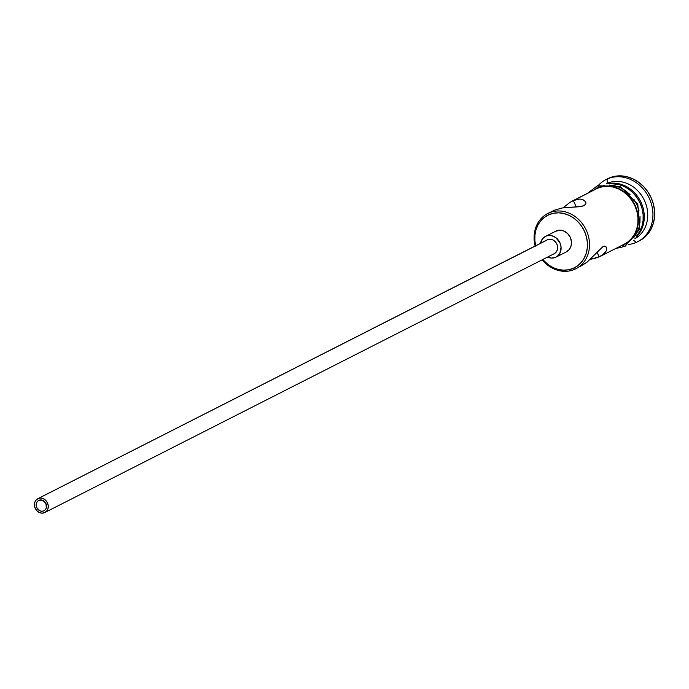 <?xml version="1.0" encoding="UTF-8"?>
<svg xmlns="http://www.w3.org/2000/svg" width="689" height="689" viewBox="0 0 689 689"><rect width="100%" height="100%" fill="white"/><g stroke="black" fill="none" stroke-linecap="round" stroke-linejoin="round"><path stroke-width="1.03" d="M579.673 199.061L573.334 200.551L597.415 188.321L569.855 202.428L563.163 207.802L569.855 202.428L573.334 200.551L576.237 206.907L573.334 200.551L579.673 199.061L582.188 199.397L585.426 201.55L585.977 203.014L585.616 204.478L584.212 205.667L578.527 206.795L562.138 207.975L554.275 210.24L548.909 212.97A30.996 26.819 63.1 0 1 586.038 229.652A30.996 26.819 63.1 0 1 575.849 268.779A30.996 26.819 63.1 0 1 574.704 269.321A30.996 26.819 63.1 0 1 542.165 259.822A30.996 26.819 -116.9 0 0 574.704 269.321L573.369 268.271A29.446 25.476 63.1 0 1 542.708 259.546L548.53 264.929L553.293 267.702L558.348 269.477L563.516 270.166L568.589 269.761L573.369 268.271L577.683 265.747L581.361 262.294L584.255 258.039L586.27 253.147L587.312 247.816L587.347 242.235L586.373 236.628L584.427 231.203L581.594 226.181L577.968 221.746L573.696 218.068L568.933 215.295L563.878 213.521L558.71 212.823L553.646 213.237L548.857 214.727L548.909 212.97A30.996 26.819 -116.9 0 0 535.146 245.999A30.996 26.819 63.1 0 1 547.764 213.512A30.996 26.819 63.1 0 1 548.909 212.97L547.764 213.512M535.689 245.723A29.446 25.476 63.1 0 1 548.857 214.727L544.543 217.25L540.865 220.704L537.971 224.958L535.956 229.85L534.914 235.182L534.879 240.762L535.853 246.369M44.191 510.67L43.769 510.885A5.813 5.03 63.1 0 1 36.81 507.759A5.813 5.03 63.1 0 1 38.722 500.421A5.813 5.03 63.1 0 1 38.937 500.317L42.899 500.429L45.956 503.573L46.318 507.905L45.353 509.705L43.769 510.885L41.831 511.264L39.807 510.773L36.75 507.629L36.388 503.306L37.361 501.497L38.937 500.317A5.813 5.03 63.1 0 1 45.896 503.444A5.813 5.03 63.1 0 1 43.984 510.782A5.813 5.03 63.1 0 1 43.769 510.885L44.208 510.67M546.36 240.401L38.128 498.56A7.751 6.709 63.1 0 1 47.412 502.729A7.751 6.709 63.1 0 1 44.863 512.513A7.751 6.709 63.1 0 1 44.578 512.65A7.751 6.709 63.1 0 1 35.294 508.473A7.751 6.709 63.1 0 1 37.843 498.69A7.751 6.709 63.1 0 1 38.128 498.56L547.497 239.738A7.751 6.709 -116.9 0 0 547.204 239.867A7.751 6.709 -116.9 0 0 546.928 240.022M556.273 230.927A11.627 10.059 -116.9 0 0 555.851 231.134A11.627 10.059 -116.9 0 0 555.429 231.358L560.166 230.178L564.205 231.151L567.762 233.7L570.32 237.438L571.465 241.787L571.043 246.094L569.105 249.702L565.953 252.062A11.627 10.059 -116.9 0 0 566.375 251.864A11.627 10.059 -116.9 0 0 570.199 237.188A11.627 10.059 -116.9 0 0 556.273 230.927L545.877 236.215L556.273 230.927M555.558 257.35A11.627 10.059 63.1 0 1 547.548 257.083L551.665 258.099L555.558 257.35L557.255 256.351L559.856 253.311L561.07 247.067L559.924 242.717L555.687 237.533L551.811 235.733L547.772 235.621L545.877 236.215A11.627 10.059 63.1 0 1 559.804 242.468A11.627 10.059 63.1 0 1 555.98 257.143A11.627 10.059 63.1 0 1 555.558 257.35M540.52 243.269A11.627 10.059 63.1 0 1 545.455 236.413A11.627 10.059 63.1 0 1 545.877 236.215L542.725 238.575L540.52 243.269M554.275 210.24L562.138 207.975L581.766 206.424L585.616 204.478L585.71 202.049M599.137 256.911L596.958 252.148L599.137 256.911L590.249 259.348L595.399 258.246L602.22 255.231L599.137 256.911M604.511 253.337L602.22 255.231L605.976 251.356L604.511 253.337M580.078 266.591L586.985 262.233L602.944 246.593L604.684 246.137L605.941 246.636L606.725 248.608M606.458 247.351L604.684 246.137L602.944 246.593L586.985 262.233L575.849 268.779M607.586 178.761L608.973 178.107L607.242 178.985L607.121 183.386A30.996 26.819 63.1 0 1 644.051 199.655A30.996 26.819 63.1 0 1 634.767 238.825A30.996 26.819 -116.9 0 0 644.051 199.655A30.996 26.819 -116.9 0 0 607.121 183.386L607.121 183.386A30.996 26.819 -116.9 0 0 606.699 183.575A30.996 26.819 63.1 0 1 607.121 183.386L607.242 178.985A34.872 30.17 63.1 0 1 649.012 197.752A34.872 30.17 63.1 0 1 637.549 241.779A34.872 30.17 63.1 0 1 636.266 242.39L633.553 240.246L636.266 242.39A34.872 30.17 63.1 0 1 628.532 244.474A34.872 30.17 -116.9 0 0 636.266 242.39A34.872 30.17 -116.9 0 0 649.365 198.501A34.872 30.17 -116.9 0 0 607.242 178.985A34.872 30.17 -116.9 0 0 598.457 185.289A34.872 30.17 63.1 0 1 605.95 179.596A34.872 30.17 63.1 0 1 607.242 178.985L608.973 178.107A34.872 30.17 -116.9 0 0 607.689 178.718L605.95 179.596M624.277 244.173L627.757 242.02L631.632 238.385L634.681 233.907L636.8 228.757L637.893 223.141L637.928 217.268L636.912 211.368L634.862 205.658L631.873 200.37L628.058 195.702L623.562 191.835L618.55 188.907L613.227 187.046L607.793 186.314L602.453 186.745L597.415 188.321A30.996 26.819 -116.9 0 0 596.278 188.855L572.171 201.11M597.346 185.754A1.938 0.973 66.2 0 0 597.251 187.968A1.938 0.973 -113.8 0 1 597.346 185.754A1.938 0.973 -113.8 0 1 598.991 187.081L604.089 185.496M587.614 193.256L597.337 185.754L620.255 186.331L637.807 204.297L639.823 229.127L625.026 246.361A1.938 0.973 -113.8 0 1 623.381 245.026A1.938 0.973 66.2 0 0 625.026 246.361L615.708 248.531M592.48 190.784L597.251 187.968A31.384 27.155 63.1 0 1 635.172 205.529A31.384 27.155 63.1 0 1 623.381 245.026L620.565 246.059M637.549 241.779L639.28 240.9A34.872 30.17 -116.9 0 0 650.752 196.873A34.872 30.17 -116.9 0 0 608.973 178.107L614.64 176.332L620.643 175.85L626.757 176.677L632.743 178.77L638.384 182.06L643.44 186.418L647.738 191.663L651.096 197.614L653.396 204.039L654.55 210.679L654.507 217.285L653.275 223.606L650.89 229.394L647.462 234.432L643.104 238.523L639.194 240.943M608.749 183.567A30.996 26.819 63.1 0 1 640.469 201.179A30.996 26.819 63.1 0 1 635.99 237.18A30.996 26.819 -116.9 0 0 640.469 201.179A30.996 26.819 -116.9 0 0 608.749 183.567M636.825 235.741L639.874 231.263L641.993 226.121L643.087 220.506L643.13 214.632L642.105 208.724L640.064 203.022L637.075 197.734L633.251 193.066L628.756 189.191L623.752 186.271L618.421 184.402L610.842 183.705A30.996 26.819 -116.9 0 1 639.426 201.705A30.996 26.819 -116.9 0 1 637.11 235.405M633.63 237.774L636.714 233.244L638.858 228.033L639.969 222.349L640.012 216.398M638.97 210.421L636.903 204.65L633.88 199.293M630.013 194.565L625.457 190.646L620.384 187.684L614.993 185.797L609.489 185.057M597.251 187.968L602.358 186.374L607.758 185.935L613.262 186.676L618.653 188.562L623.726 191.525L628.282 195.443L632.14 200.172L635.172 205.529L637.239 211.308L638.272 217.276L638.238 223.227L637.127 228.912L634.982 234.122L631.899 238.661L627.98 242.339L623.381 245.026M600.257 256.386L624.363 244.13A30.996 26.819 -116.9 0 0 634.552 205.003A30.996 26.819 -116.9 0 0 597.415 188.321L596.183 188.907M582.188 199.397L584.134 200.284M606.656 249.47L605.976 251.356M547.497 239.738L550.089 239.238L552.776 239.884L555.153 241.581L556.858 244.07L557.625 246.972L557.341 249.849L556.049 252.252L553.947 253.828A7.751 6.709 -116.9 0 0 554.232 253.69A7.751 6.709 -116.9 0 0 556.781 243.906A7.751 6.709 -116.9 0 0 547.497 239.738M44.578 512.65L46.68 511.074L47.972 508.671L48.256 505.795L47.489 502.892L45.793 500.403L43.416 498.707L40.72 498.061L38.128 498.56L36.026 500.128L34.734 502.539L34.45 505.407L35.217 508.31L36.922 510.799L39.299 512.495L41.986 513.15L44.578 512.65M574.704 269.321A30.996 26.819 -116.9 0 0 586.348 230.315A30.996 26.819 -116.9 0 0 548.909 212.97L548.857 214.727A29.446 25.476 63.1 0 1 584.427 231.203A29.446 25.476 63.1 0 1 573.369 268.271L574.704 269.321M547.204 239.867L37.843 498.69M555.851 231.134L545.455 236.413M566.375 251.864L555.98 257.143M554.232 253.69L44.863 512.513"/></g></svg>
